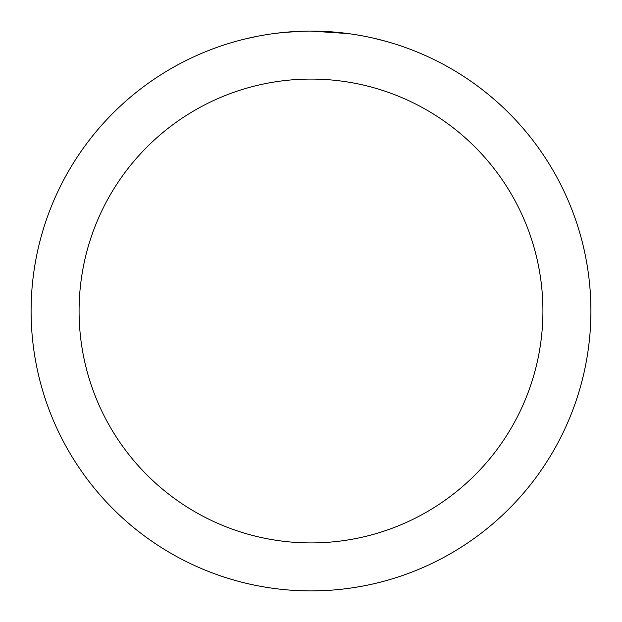 <?xml version="1.0" encoding="UTF-8"?>
<svg xmlns="http://www.w3.org/2000/svg" width="622" height="622" viewBox="0 0 622 622"><rect width="100%" height="100%" fill="white"/><g stroke="black" fill="none" stroke-linecap="round" stroke-linejoin="round"><path stroke-width="0.93" d="M311 31.1A279.9 279.9 0 0 1 590.9 311A279.9 279.9 0 0 1 311 590.9A279.9 279.9 0 0 1 31.1 311A279.9 279.9 0 0 1 311 31.1L348.234 33.588M373.869 38.253L385.834 41.293M356.942 34.894L360.006 35.423M311 79.08A231.92 231.92 0 0 1 542.92 311A231.92 231.92 0 0 1 311 542.92A231.92 231.92 0 0 1 79.08 311A231.92 231.92 0 0 1 311 79.08M282.59 32.546L272.483 33.767M244.928 39.007L258.114 36.138M292.534 31.706L296.531 31.473M273.353 33.642L274.395 33.502M304.368 31.178L283.772 32.43"/></g></svg>

